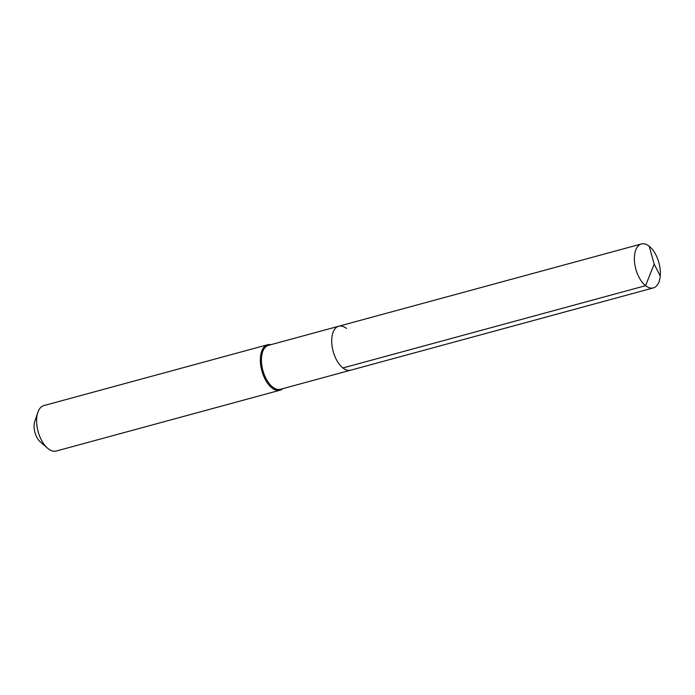 <?xml version="1.0" encoding="UTF-8"?>
<svg xmlns="http://www.w3.org/2000/svg" width="695" height="695" viewBox="0 0 695 695"><rect width="100%" height="100%" fill="white"/><g stroke="black" fill="none" stroke-linecap="round" stroke-linejoin="round"><path stroke-width="1.04" d="M338.734 326.233L641.398 243.962A22.77 11.963 -105.2 0 0 634.561 262.258A22.77 11.963 -105.2 0 0 645.577 285.68L654.177 264.083L645.577 285.68A22.77 11.963 74.8 0 0 653.343 287.912L280.406 389.296A22.77 11.963 74.8 0 1 272.631 387.063A22.77 11.963 -105.2 0 1 261.615 363.641A22.77 11.963 -105.2 0 1 268.461 345.337L338.734 326.233A22.77 11.963 -105.2 0 0 331.889 344.538A22.77 11.963 -105.2 0 0 342.913 367.959A22.77 11.963 74.8 0 0 350.68 370.183A22.77 11.963 74.8 0 1 342.913 367.959L645.577 285.68L342.913 367.959A22.77 11.963 -105.2 0 1 331.889 344.538A22.77 11.963 -105.2 0 1 338.734 326.233A22.77 11.963 -105.2 0 1 346.51 328.466M279.972 390.225L56.243 451.038A23.561 12.38 74.8 0 1 48.207 448.735A23.561 12.38 -105.2 0 1 47.547 448.197A23.561 12.38 -105.2 0 1 37.825 412.43A23.561 12.38 -105.2 0 1 43.889 405.576L267.61 344.755A23.561 12.38 -105.2 0 0 260.529 363.693A23.561 12.38 -105.2 0 0 271.927 387.923A23.561 12.38 74.8 0 0 279.972 390.225A23.561 12.38 74.8 0 0 282.822 388.635M267.61 344.755A23.561 12.38 -105.2 0 1 270.876 344.685M47.547 448.197L40.258 441.855A13.353 7.011 -105.2 0 1 34.75 421.587L37.825 412.43M653.343 287.912A22.77 11.963 74.8 0 0 660.189 269.608A22.77 11.963 74.8 0 0 649.173 246.186A22.77 11.963 -105.2 0 0 641.398 243.962M660.25 276.071L654.177 264.083L649.173 246.186"/></g></svg>
